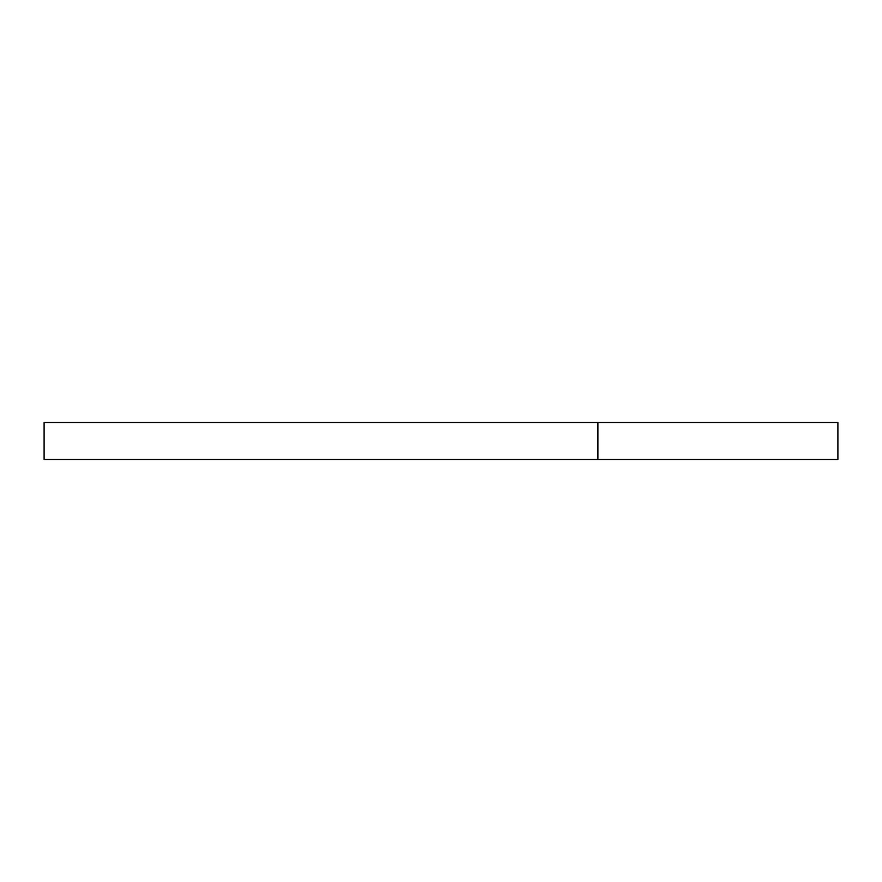 <?xml version="1.0" encoding="UTF-8"?>
<svg xmlns="http://www.w3.org/2000/svg" width="882" height="882" viewBox="0 0 882 882"><rect width="100%" height="100%" fill="white"/><g stroke="black" fill="none" stroke-linecap="round" stroke-linejoin="round"><path stroke-width="1.32" d="M597.919 422.544L44.1 422.544L44.1 459.456L837.9 459.456L837.9 422.544L597.919 422.544L597.919 459.456"/></g></svg>
